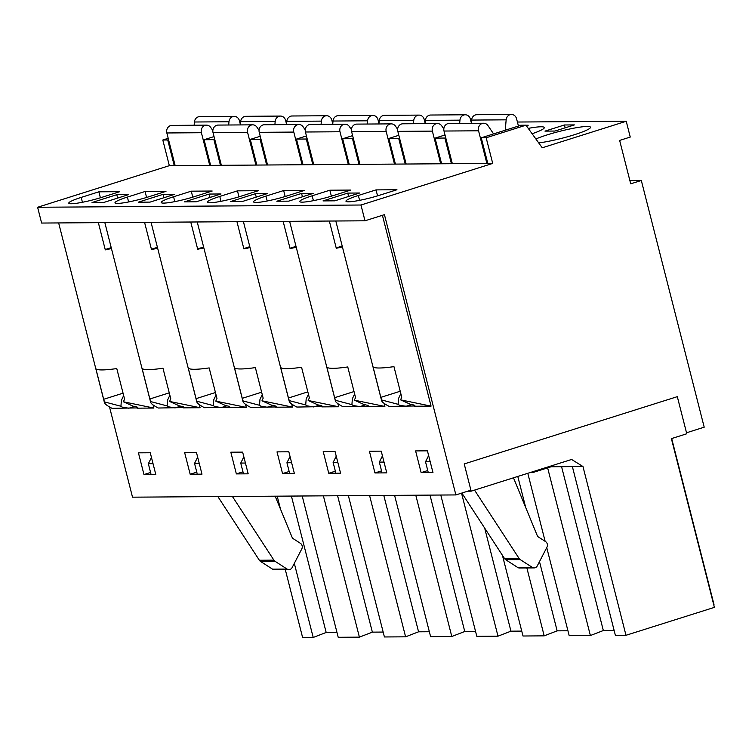 <?xml version="1.0" encoding="UTF-8"?>
<svg xmlns="http://www.w3.org/2000/svg" width="752" height="752" viewBox="0 0 752 752"><rect width="100%" height="100%" fill="white"/><g stroke="black" fill="none" stroke-linecap="round" stroke-linejoin="round"><path stroke-width="1.13" d="M196.451 452.441L201.987 474.155L190.162 474.23L184.625 452.525L196.451 452.441M288.843 451.802L294.37 473.506L282.555 473.591L277.018 451.877L288.843 451.802M381.236 451.153L386.763 472.867L374.947 472.952L369.411 451.238L381.236 451.153M427.427 450.833L432.964 472.547L421.139 472.623L415.602 450.918L427.427 450.833M335.035 451.473L340.571 473.187L328.746 473.271L323.219 451.557L335.035 451.473M242.642 452.121L248.179 473.826L236.354 473.91L230.826 452.196L242.642 452.121M150.259 452.76L155.786 474.474L143.97 474.55L138.434 452.845L150.259 452.76M153.098 404.952L153.887 408.054L123.384 401.775L133.095 406.165L137.014 407.02L137.701 408.092L137.071 408.167L153.887 408.054M137.936 407.894L112.057 408.345C107.367 405.901 104.829 403.984 104.443 402.611L104.49 401.906L120.931 406.249L122.191 407.123L128.883 408.223L134.486 406.456M168.204 138.302L162.808 140.013L169.341 165.666L37.6 207.261L41.623 223.053L364.993 220.797L384.441 214.658L455.881 494.929L132.512 497.175L109.519 406.954M382.42 215.298L431.065 406.127L400.553 399.848L410.263 404.238L414.183 405.093L414.869 406.174L414.239 406.24L431.065 406.127M415.104 405.967L389.235 406.418C384.545 403.974 382.007 402.066 381.612 400.684L381.668 399.979L398.099 404.322L399.368 405.196L406.052 406.296L411.664 404.529M384.075 403.354L384.864 406.447L354.361 400.167L364.071 404.557L367.991 405.413L368.677 406.494L368.038 406.559L384.864 406.447M368.903 406.287L343.034 406.738C338.344 404.294 335.806 402.386 335.42 401.004L335.467 400.299L351.908 404.642L353.167 405.516L359.86 406.616L365.463 404.849M337.883 403.674L338.673 406.766L308.16 400.487L317.87 404.877L321.8 405.732L322.486 406.813L321.847 406.879L338.673 406.766M322.711 406.606L296.843 407.058C292.152 404.614 289.614 402.705 289.229 401.324L289.276 400.619L305.707 404.961L306.976 405.836L313.659 406.945L319.271 405.168M291.682 403.993L292.472 407.086L261.969 400.807L271.679 405.196L275.599 406.052L276.285 407.133L275.655 407.208L292.472 407.086M276.52 406.935L250.642 407.377C245.96 404.933 243.422 403.025 243.028 401.643L243.084 400.938L259.515 405.281L260.775 406.155L267.468 407.264L273.07 405.488M245.49 404.313L246.28 407.405L215.777 401.126L225.478 405.516L229.407 406.381L230.093 407.452L229.454 407.528L246.28 407.405M230.319 407.255L204.45 407.697C199.759 405.253 197.221 403.345 196.836 401.963L196.883 401.258L213.324 405.601L214.583 406.484L221.276 407.584L226.878 405.817M199.299 404.632L200.088 407.725L169.576 401.446L179.286 405.836L183.206 406.7L183.892 407.772L183.262 407.847L200.088 407.725M184.127 407.575L158.258 408.016C153.568 405.582 151.03 403.664 150.644 402.282L150.691 401.577L167.123 405.92L168.392 406.804L175.075 407.904L180.687 406.136M564.414 124.982L574.415 124.907L554.967 131.045L544.965 131.121L564.414 124.982L565.147 127.84M528.242 128.376A30.766 3.628 165.7 0 1 544.316 127.624A30.766 3.628 165.7 0 1 544.232 127.962A30.766 3.628 165.7 0 1 532.115 133.753M535.885 138.979A30.766 3.628 165.7 0 1 564.169 130.237A30.766 3.628 165.7 0 1 590.508 127.304A30.766 3.628 165.7 0 1 590.433 127.643A30.766 3.628 165.7 0 1 557.204 139.43A30.766 3.628 165.7 0 1 538.695 142.88M517.414 122.031L626.228 121.269L542.23 147.787L525.958 125.199L486.168 137.766L492.71 163.419L360.969 205.014L364.993 220.797M518.241 125.302L520.91 125.283M525.986 125.246L528.224 125.227L526.391 125.81M455.881 494.929L470.912 490.182L464.219 463.928L677.317 396.661L686.52 432.776L704.201 427.192L641.315 180.48L630.702 183.836L619.639 140.408L630.251 137.061L626.228 121.269M629.875 180.565L641.315 180.48M37.6 207.261L360.969 205.014M123.055 393.174L103.663 399.293L104.49 401.906M100.392 197.785L98.869 191.816L81.188 197.4A23.585 2.782 -14.3 0 0 68.789 203.153A23.585 2.782 -14.3 0 0 102.103 197.259L119.784 191.675L98.869 191.816M123.384 401.775L124.578 399.143L116.776 368.555A60.602 7.153 165.7 0 1 95.861 368.696L103.663 399.293M123.657 395.543L121.392 400.374L120.931 406.249M168.561 139.712L167.715 139.975L174.257 165.637L492.71 163.419M162.808 140.013L167.715 139.975M169.341 165.666L174.257 165.637M169.247 392.854L149.855 398.974L150.691 401.577M146.584 197.466L145.07 191.497L127.379 197.08A23.585 2.782 -14.3 0 0 114.981 202.833A23.585 2.782 -14.3 0 0 148.294 196.93L165.985 191.356L145.07 191.497M169.576 401.446L170.77 398.823L162.977 368.236A60.602 7.153 165.7 0 1 142.062 368.377L149.855 398.974M169.858 395.223L167.583 400.055L167.123 405.92M214.038 136.582L204.093 139.722L213.906 139.656L220.449 165.318M214.752 139.393L213.906 139.656M204.093 139.722L210.626 165.384M215.448 392.525L196.056 398.654L196.883 401.258M192.785 197.146L191.262 191.177L173.58 196.761A23.585 2.782 -14.3 0 0 161.182 202.514A23.585 2.782 -14.3 0 0 194.495 196.61L212.177 191.027L191.262 191.177M215.777 401.126L216.971 398.504L209.169 367.916A60.602 7.153 165.7 0 1 188.254 368.057L196.056 398.654M216.05 394.903L213.784 399.735L213.324 405.601M260.23 136.262L250.284 139.402L260.107 139.336L266.65 164.989M260.944 139.064L260.107 139.336M250.284 139.402L256.827 165.064M261.64 392.206L242.247 398.325L243.084 400.938M238.976 196.817L237.453 190.858L219.772 196.441A23.585 2.782 -14.3 0 0 207.373 202.194A23.585 2.782 -14.3 0 0 240.687 196.291L258.368 190.707L237.453 190.858M261.969 400.807L263.162 398.184L255.37 367.596A60.602 7.153 165.7 0 1 234.455 367.737L242.247 398.325M262.241 394.584L259.976 399.415L259.515 405.281M306.431 135.943L296.476 139.082L306.299 139.017L312.841 164.669M307.145 138.744L306.299 139.017M296.476 139.082L303.018 164.735M307.841 391.886L288.448 398.005L289.276 400.619M285.168 196.498L283.654 190.538L265.964 196.112A23.585 2.782 -14.3 0 0 253.565 201.874A23.585 2.782 -14.3 0 0 286.879 195.971L304.569 190.388L283.654 190.538M308.16 400.487L309.363 397.864L301.561 367.267A60.602 7.153 165.7 0 1 280.646 367.418L288.448 398.005M308.442 394.255L306.167 399.086L305.707 404.961M352.622 135.623L342.677 138.763L352.5 138.688L359.033 164.35M353.337 138.424L352.5 138.688M342.677 138.763L349.219 164.415M354.032 391.566L334.64 397.686L335.467 400.299M331.369 196.178L329.846 190.209L312.165 195.793A23.585 2.782 -14.3 0 0 299.766 201.545A23.585 2.782 -14.3 0 0 333.08 195.652L350.761 190.068L329.846 190.209M354.361 400.167L355.555 397.545L347.753 366.948A60.602 7.153 165.7 0 1 326.838 367.098L334.64 397.686M354.634 393.935L352.368 398.767L351.908 404.642M398.823 135.294L388.869 138.443L398.692 138.368L405.234 164.03M399.538 138.105L398.692 138.368M388.869 138.443L395.411 164.096M400.224 391.247L380.832 397.366L381.668 399.979M377.56 195.858L376.038 189.889L358.356 195.473A23.585 2.782 -14.3 0 0 345.958 201.226A23.585 2.782 -14.3 0 0 379.271 195.332L396.953 189.748L376.038 189.889M400.553 399.848L401.747 397.225L393.954 366.628A60.602 7.153 165.7 0 1 373.039 366.779L380.832 397.366M400.835 393.616L398.56 398.447L398.099 404.322M445.015 134.975L435.07 138.114L444.883 138.048L451.426 163.71M445.729 137.785L444.883 138.048M435.07 138.114L441.603 163.776M486.168 137.766L481.261 137.795L521.051 125.236L525.958 125.199M103.851 202.429L128.611 194.618L116.786 194.693L92.035 202.514L103.851 202.429M150.052 202.109L174.802 194.298L162.987 194.373L138.227 202.194L150.052 202.109M196.244 201.79L221.003 193.969L209.178 194.054L184.419 201.874L196.244 201.79M242.435 201.47L267.195 193.649L255.379 193.734L230.62 201.545L242.435 201.47M288.636 201.151L313.396 193.33L301.571 193.414L276.811 201.226L288.636 201.151M334.828 200.822L359.588 193.01L347.762 193.095L323.012 200.906L334.828 200.822M481.261 137.795L487.804 163.457M427.747 470.536L421.139 472.623M329.338 221.05L336.276 248.263A60.602 7.153 -14.3 0 0 342.433 246.947M381.555 470.865L374.947 472.952M283.147 221.37L290.084 248.592A60.602 7.153 -14.3 0 0 296.232 247.276M335.364 471.184L328.746 473.271M236.955 221.69L243.892 248.912A60.602 7.153 -14.3 0 0 250.04 247.596M289.163 471.504L282.555 473.591M190.754 222.009L197.691 249.232A60.602 7.153 -14.3 0 0 203.848 247.916M242.971 471.824L236.354 473.91M144.563 222.329L151.5 249.551A60.602 7.153 -14.3 0 0 157.647 248.235M196.77 472.143L190.162 474.23M98.362 222.658L105.299 249.871A60.602 7.153 -14.3 0 0 111.456 248.555M150.579 472.463L143.97 474.55M348.627 196.469L347.762 193.095M342.198 246.026L336.191 247.925M302.426 196.789L301.571 193.414M295.997 246.355L289.999 248.245M256.235 197.109L255.379 193.734M249.805 246.675L243.798 248.564M210.043 197.428L209.178 194.054M203.613 246.994L197.607 248.893M163.842 197.757L162.987 194.373M157.412 247.314L151.415 249.213M117.65 198.077L116.786 194.693M111.221 247.634L105.214 249.532M471.166 491.169L464.219 463.928L677.317 396.661L686.773 433.763L671.386 438.623L714.4 607.372L625.984 635.29L582.969 466.531L571.614 459.463L471.166 491.169L467.716 491.188M294.314 563.351L313.208 637.461L326.171 632.46L336.962 632.385M313.208 637.461L302.614 637.536L285.309 569.649M713.845 605.21A68.075 8.037 -14.3 0 0 713.958 604.392L671.686 438.529M625.984 635.29L615.39 635.365L572.375 466.607L551.141 466.757L533.459 472.341L530.743 472.359M547.644 467.866L590.376 635.534L603.339 630.533L614.14 630.458M590.376 635.534L569.189 635.684L546.742 547.606M526.879 567.967L544.185 635.854L557.147 630.853L567.939 630.778M544.185 635.854L522.997 636.004L502.439 555.352M461.531 493.143L497.993 636.173L510.946 631.172L521.747 631.097M497.993 636.173L476.806 636.324L440.785 495.032M415.781 495.201L451.792 636.502L464.755 631.492L475.555 631.417M451.792 636.502L430.605 636.643L394.593 495.352M369.58 495.521L405.601 636.822L418.563 631.812L429.354 631.736M405.601 636.822L384.413 636.963L348.392 495.671M323.388 495.85L359.4 637.141L372.362 632.141L383.163 632.065M359.4 637.141L338.212 637.292L302.201 495.991M550.248 466.202L551.141 466.757M582.969 466.531L572.375 466.607M277.197 496.17L280.496 509.113M527.801 473.29L545.144 541.337M561.575 466.682L603.339 630.533M430.21 461.756L425.519 461.784L428.038 471.654M425.519 461.784L428.631 455.562M517.79 476.448L525.714 507.562M539.494 561.622L557.147 630.853M384.018 462.076L379.328 462.113L381.837 471.974M379.328 462.113L382.439 455.881M484.673 528.092L510.946 631.172M337.817 462.395L333.127 462.433L335.646 472.303M333.127 462.433L336.238 456.201M429.994 495.107L464.755 631.492M291.626 462.715L286.935 462.753L289.445 472.623M286.935 462.753L290.046 456.52M383.793 495.427L418.563 631.812M245.434 463.044L240.734 463.072L243.253 472.942M240.734 463.072L243.855 456.849M337.601 495.747L372.362 632.141M199.233 463.364L194.542 463.392L197.062 473.262M194.542 463.392L197.654 457.169M291.4 496.066L326.171 632.46M153.041 463.683L148.351 463.711L150.861 473.581M148.351 463.711L151.462 457.489M461.841 493.049L504.526 558.548A4.098 3.675 -90.4 0 0 505.664 559.695L517.724 567.469A4.098 3.675 -90.4 0 0 519.594 568.023L534.146 567.92A4.098 3.675 -90.4 0 1 532.275 567.365L517.724 567.469M474.531 490.107L519.077 558.445L504.526 558.548M519.077 558.445A4.098 3.675 -90.4 0 0 520.205 559.591L532.275 567.365M534.146 567.92A4.098 3.675 -90.4 0 0 537.295 565.871L546.939 547.23A4.098 3.675 -90.4 0 0 545.585 541.619L537.624 536.486L513.475 477.811M533.459 472.341L533.262 471.57M275.176 496.179L292.462 538.197L300.424 543.329A4.098 3.675 -90.4 0 1 301.778 548.932L292.133 567.572A4.098 3.675 -90.4 0 1 288.975 569.621L274.433 569.725A4.098 3.675 -90.4 0 1 272.562 569.17L260.502 561.396A4.098 3.675 -90.4 0 1 259.365 560.249L217.864 496.583M288.975 569.621A4.098 3.675 -90.4 0 1 287.114 569.076L275.044 561.293A4.098 3.675 -90.4 0 1 273.907 560.155L232.415 496.48M493.603 133.903L487.935 125.584A5.95 5.33 89.6 0 0 483.649 123.234A5.95 5.33 89.6 0 0 478.563 130.801L486.892 163.466M483.649 123.234L449.094 123.469A5.95 5.33 89.6 0 0 444.009 131.036L452.337 163.701M518.438 126.063L516.586 118.797A5.95 5.33 89.6 0 0 511.416 114.464A5.95 5.33 89.6 0 0 506.152 119.831L505.25 130.228M511.416 114.464L476.862 114.708A5.95 5.33 89.6 0 0 471.598 120.076L471.316 123.319M259.045 130.237L256.958 127.191A5.95 5.33 89.6 0 0 252.672 124.832A5.95 5.33 89.6 0 0 247.587 132.399L255.915 165.064M252.672 124.832L218.118 125.076A5.95 5.33 89.6 0 0 213.032 132.643L221.361 165.308M286.568 124.165L285.61 120.395A5.95 5.33 89.6 0 0 280.44 116.071A5.95 5.33 89.6 0 0 275.176 121.439L274.894 124.682M280.44 116.071L245.885 116.306A5.95 5.33 89.6 0 0 240.621 121.674L240.339 124.917M305.237 129.917L303.15 126.862A5.95 5.33 89.6 0 0 298.873 124.512A5.95 5.33 89.6 0 0 293.788 132.079L302.107 164.744M298.873 124.512L264.319 124.757A5.95 5.33 89.6 0 0 259.233 132.324L267.552 164.989M332.769 123.845L331.801 120.076A5.95 5.33 89.6 0 0 326.631 115.752A5.95 5.33 89.6 0 0 321.367 121.119L321.085 124.362M326.631 115.752L292.077 115.987A5.95 5.33 89.6 0 0 286.813 121.354L286.531 124.597M351.428 129.598L349.351 126.543A5.95 5.33 89.6 0 0 345.065 124.193A5.95 5.33 89.6 0 0 339.979 131.76L348.308 164.425M345.065 124.193L310.51 124.437A5.95 5.33 89.6 0 0 305.425 132.004L313.753 164.669M378.961 123.525L378.002 119.756A5.95 5.33 89.6 0 0 372.832 115.432A5.95 5.33 89.6 0 0 367.568 120.799L367.286 124.042M372.832 115.432L338.278 115.667A5.95 5.33 89.6 0 0 333.004 121.034L332.732 124.277M397.629 129.278L395.543 126.223A5.95 5.33 89.6 0 0 391.266 123.873A5.95 5.33 89.6 0 0 386.171 131.44L394.499 164.105M391.266 123.873L356.702 124.108A5.95 5.33 89.6 0 0 351.616 131.675L359.945 164.34M425.153 123.206L424.194 119.436A5.95 5.33 89.6 0 0 419.024 115.103A5.95 5.33 89.6 0 0 413.76 120.47L413.478 123.713M419.024 115.103L384.469 115.347A5.95 5.33 89.6 0 0 379.205 120.715L378.923 123.958M443.821 128.959L441.744 125.904A5.95 5.33 89.6 0 0 437.457 123.554A5.95 5.33 89.6 0 0 432.372 131.121L440.7 163.786M437.457 123.554L402.903 123.789A5.95 5.33 89.6 0 0 397.817 131.356L406.136 164.021M471.354 122.886L470.385 119.117A5.95 5.33 89.6 0 0 465.225 114.783A5.95 5.33 89.6 0 0 459.951 120.151L459.669 123.394M465.225 114.783L430.661 115.028A5.95 5.33 89.6 0 0 425.397 120.395L425.115 123.638M212.844 130.557L210.767 127.511A5.95 5.33 89.6 0 0 206.48 125.152A5.95 5.33 89.6 0 0 201.395 132.719L209.723 165.384M206.48 125.152L171.926 125.396A5.95 5.33 89.6 0 0 166.841 132.963L175.16 165.628M240.377 124.494L239.418 120.724A5.95 5.33 89.6 0 0 234.248 116.391A5.95 5.33 89.6 0 0 228.975 121.758L228.693 125.001M234.248 116.391L199.684 116.635A5.95 5.33 89.6 0 0 194.42 122.003L194.138 125.246M82.429 202.269L81.188 197.4M128.62 201.95L127.379 197.08M174.821 201.63L173.58 196.761M221.013 201.31L219.772 196.441M267.204 200.991L265.964 196.112M313.405 200.662L312.165 195.793M359.597 200.342L358.356 195.473M520.205 559.591L505.664 559.695M259.365 560.249L273.907 560.155M260.502 561.396L275.044 561.293M272.562 569.17L287.114 569.076M444.009 131.036L478.563 130.801M471.598 120.076L506.152 119.831M213.032 132.643L247.587 132.399M240.621 121.674L275.176 121.439M259.233 132.324L293.788 132.079M286.813 121.354L321.367 121.119M305.425 132.004L339.979 131.76M333.004 121.034L367.568 120.799M351.616 131.675L386.171 131.44M379.205 120.715L413.76 120.47M397.817 131.356L432.372 131.121M425.397 120.395L459.951 120.151M166.841 132.963L201.395 132.719M194.42 122.003L228.975 121.758M335.815 221.003L381.612 400.684M289.623 221.323L335.42 401.004M243.422 221.643L289.229 401.324M197.231 221.962L243.028 401.643M151.039 222.291L196.836 401.963M104.838 222.611L150.644 402.282M58.647 222.93L104.443 402.611"/></g></svg>
